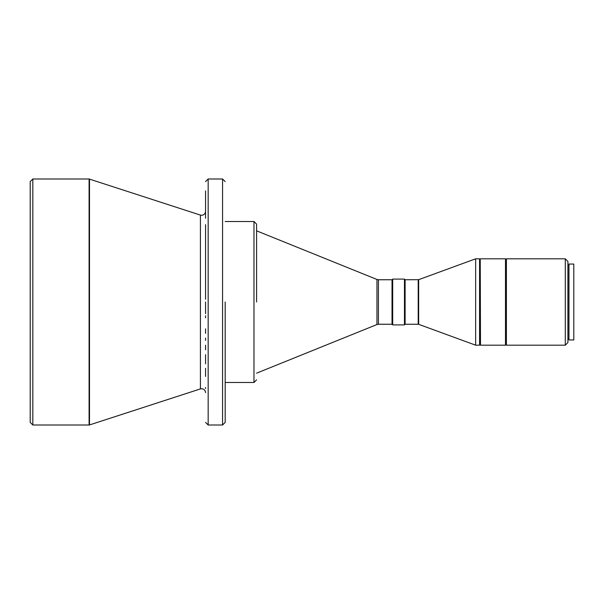 <?xml version="1.0" encoding="UTF-8"?>
<svg xmlns="http://www.w3.org/2000/svg" width="604" height="604" viewBox="0 0 604 604"><rect width="100%" height="100%" fill="white"/><g stroke="black" fill="none" stroke-linecap="round" stroke-linejoin="round"><path stroke-width="0.91" d="M32.82 302L32.82 178.988L30.2 181.608L30.2 422.392L32.82 425.012L32.82 302M225.186 382.483L253.974 382.483L253.974 221.517L225.186 221.517M378.429 279.75L392.034 279.75L392.034 324.25L378.429 324.25L378.429 279.75L376.956 279.471L376.956 324.529L256.594 373.166M392.034 279.75L392.691 279.101L392.691 324.899L392.034 324.25M418.655 279.675L418.655 324.325L475.65 345.186L479.576 345.186L479.576 258.814L475.65 258.814L418.655 279.675L405.118 279.75L404.461 279.101L404.461 324.899L392.691 324.899M405.118 279.75L405.118 324.25L404.461 324.899M418.21 279.75L418.21 324.25L405.118 324.25M475.65 258.814L475.65 345.186M480.233 259.078L480.497 345.186L480.233 259.078M505.488 345.186L505.488 258.814L505.488 345.186L480.497 345.186M565.291 258.814L565.291 345.186L506.409 345.186L506.409 258.814L565.291 258.814L567.911 261.434L567.911 342.566L565.291 345.186M573.8 264.054L573.8 339.946L568.96 339.946L568.96 264.054L573.8 264.054M205.556 302L205.556 313.672M205.556 388.576L205.556 387.451M205.556 376.451L205.556 368.319M205.556 363.872L205.556 354.654M205.556 349.905L205.556 345.178M205.556 340.422L205.556 338.081M205.556 333.4L205.556 328.825M205.556 317.863L205.556 315.756M205.556 299.252L205.556 224.635M205.556 218.354L205.556 190.902M225.186 385.646L225.186 413.098M225.186 302L225.186 422.392L225.186 302M256.594 302L256.594 224.137L256.594 302M205.556 392.638C205.322 390.252 204.016 388.946 201.63 388.712L200.415 388.908L200.415 215.092L89.09 178.988L89.09 425.012L32.82 425.012M200.415 388.908L89.498 424.944L89.498 179.056M208.169 178.988L222.566 178.988L222.566 425.012L208.169 425.012L208.169 178.988L205.556 181.608M89.09 178.988L32.82 178.988M376.956 279.471L256.594 230.834M404.461 279.101L392.691 279.101M480.233 263.397L479.576 263.397M505.488 258.814L480.497 258.814M506.409 263.397L505.752 263.397M568.96 265.36L567.911 265.36M200.415 215.092L201.63 215.288C204.016 215.054 205.322 213.748 205.556 211.362M208.169 425.012L205.556 422.392M89.498 424.944L89.09 425.012M222.566 425.012L225.186 422.392M222.566 178.988L225.186 181.608M253.974 221.517L256.594 224.137M253.974 382.483L256.594 379.863M376.956 324.529L378.429 324.25M418.21 324.25L418.655 324.325M480.233 340.603L479.576 340.603M506.409 340.603L505.752 340.603M568.96 338.64L567.911 338.64"/></g></svg>
